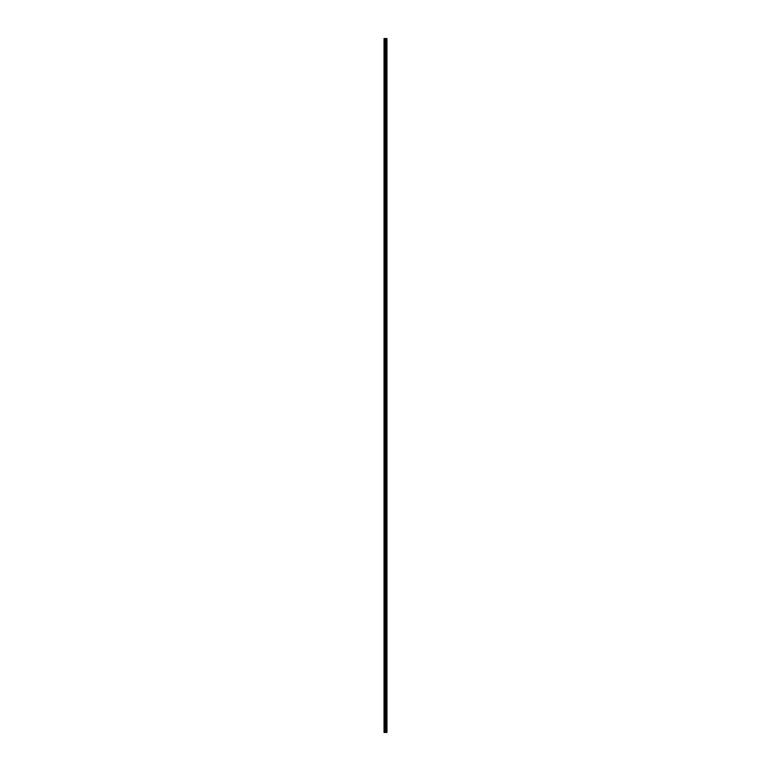 <?xml version="1.0" encoding="UTF-8"?>
<svg xmlns="http://www.w3.org/2000/svg" width="771" height="771" viewBox="0 0 771 771"><rect width="100%" height="100%" fill="white"/><g stroke="black" fill="none" stroke-linecap="round" stroke-linejoin="round"><path stroke-width="1.16" d="M386.666 38.55L386.926 732.45L386.955 38.55L386.955 732.45L386.666 38.55L384.045 38.55L384.045 732.45L385.259 732.45L385.259 38.55M385.259 732.45L386.666 732.45M385.712 38.55L385.712 732.45L385.673 38.55M386.223 38.55L386.223 732.45L386.204 38.55M386.522 38.55L386.522 732.45L386.512 38.55M385.808 732.45L385.808 38.55M384.18 732.45L384.18 38.55M386.608 732.45L386.608 38.55M386.579 732.45L386.579 38.55M386.444 732.45L386.444 38.55M386.29 732.45L386.29 38.55M386.155 732.45L386.155 38.55M386.126 732.45L386.126 38.55M386.069 732.45L386.069 38.55M385.616 732.45L385.616 38.55M385.317 732.45L385.317 38.55M384.806 732.45L384.806 38.55M384.671 732.45L384.671 38.55"/></g></svg>
